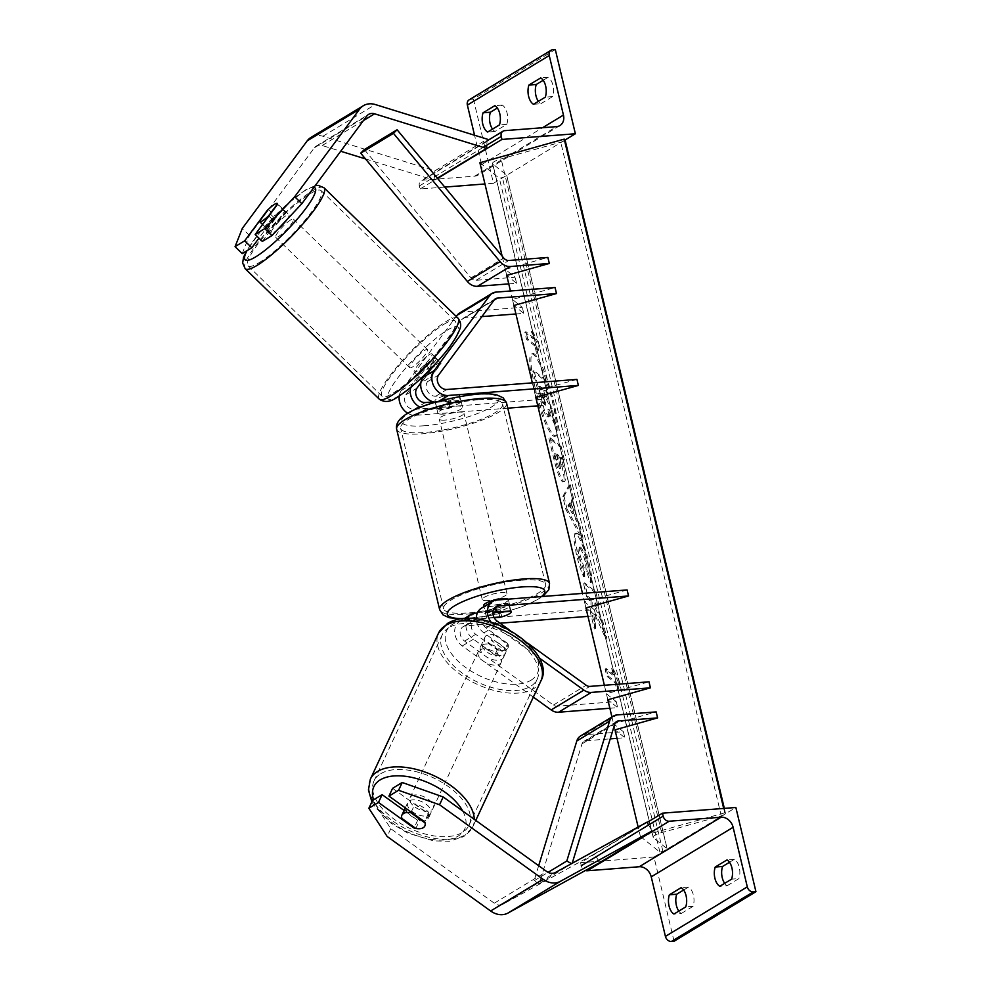 <?xml version="1.0" encoding="UTF-8"?>
<svg xmlns="http://www.w3.org/2000/svg" width="991" height="991" viewBox="0 0 991 991"><rect width="100%" height="100%" fill="white"/><g stroke="black" fill="none" stroke-linecap="round" stroke-linejoin="round"><path stroke-width="0.74" stroke-dasharray="4.96 3.72" d="M420.853 382.873L430.515 369.841A12.697 2.378 134.2 0 1 438.233 363.338A12.697 2.378 134.2 0 1 440.884 362.595A12.697 2.378 134.2 0 1 440.995 363.499L427.505 381.708A8.882 7.086 58.8 0 0 427.542 391.21A8.882 7.086 58.8 0 0 435.767 396.214L458.833 394.43A12.697 2.862 -13.4 0 1 459.651 395.149A12.697 2.862 -13.4 0 1 448.353 400.773L433.513 401.925M440.995 363.499L436.523 359.151A12.697 2.378 -45.8 0 0 436.424 358.246A12.697 2.378 -45.8 0 0 433.761 358.99A12.697 2.378 -45.8 0 0 426.043 365.493L412.553 383.703A15.237 12.152 -121.2 0 0 410.757 387.407M430.515 369.841L426.043 365.493M537.803 405.839L545.62 405.245L544.195 399.224L414.151 409.295A8.882 7.086 -121.2 0 1 405.926 404.291A8.882 7.086 -121.2 0 1 405.889 394.79L461.595 319.61A6.342 5.066 -121.2 0 1 462.772 318.532A6.342 5.066 -121.2 0 1 464.63 317.938L481.886 316.6M544.195 399.224L534.347 391.346L576.948 379.404M507.776 408.168L415.576 415.316A15.237 12.152 -121.2 0 1 407.871 413.334M399.237 395.966A15.237 12.152 -121.2 0 1 401.417 390.442L456.256 316.439M545.62 405.245L535.784 397.366L534.347 391.346M415.576 415.316L426.712 408.577L449.79 406.781A12.697 2.862 166.6 0 0 461.088 401.157A12.697 2.862 166.6 0 0 460.27 400.438L437.204 402.235L438.852 401.231M435.421 402.222A15.237 12.152 58.8 0 0 437.204 402.235M459.49 313.094A12.697 10.121 -121.2 0 1 463.193 311.93L522.307 307.346L512.458 299.468L555.059 287.526M515.915 313.974L523.731 313.367L513.895 305.488L510.439 290.982M426.712 408.577A15.237 12.152 -121.2 0 1 420.481 407.375M436.523 359.151L425.424 374.127M523.731 313.367L522.307 307.346M512.458 299.468L513.895 305.488M448.353 400.773L449.79 406.781M458.833 394.43L460.27 400.438M262.318 241.432L284.603 211.356A12.697 2.378 -45.8 0 0 284.491 210.439A12.697 2.378 -45.8 0 0 281.84 211.182A12.697 2.378 -45.8 0 0 274.123 217.698L267.186 210.947M274.123 217.698L258.948 238.174M242.213 253.597L249.447 235.4L314.333 147.832A10.158 8.101 -121.2 0 1 316.228 146.098A10.158 8.101 -121.2 0 1 319.189 145.157A10.158 8.101 -121.2 0 1 322.199 145.516L340.706 151.251M310.963 137.415A20.303 16.203 -121.2 0 1 316.897 135.532A20.303 16.203 -121.2 0 1 322.905 136.25L434.814 170.861L487.213 139.161L486.754 145.206M249.447 235.4L242.299 228.438M365.481 158.907L434.095 180.139L437.341 178.169M434.095 180.139L434.814 170.861M284.603 211.356L277.455 204.406M533.517 104.29L540.851 103.721A12.697 7.098 85.6 0 1 538.373 101.342M469.139 99.831A5.711 4.559 -121.2 0 1 470.799 99.298L473.425 99.1L555.307 49.55M473.425 99.1L493.481 183.31L565.081 139.991M540.851 103.721L552.644 96.585A12.697 7.098 -94.4 0 0 548.06 77.335L540.714 77.905M543.192 80.283L548.06 77.335M492.527 129.09A12.697 7.098 85.6 0 0 495.005 131.469L506.785 124.333A12.697 7.098 -94.4 0 0 502.202 105.083L497.346 108.019M495.005 131.469L487.659 132.038M444.748 187.088L420.073 188.996L419.354 185.986A5.711 4.559 -121.2 0 1 421.125 180.734A5.711 4.559 -121.2 0 1 422.785 180.213L474.701 176.187A11.421 9.117 58.8 0 0 478.034 175.134A11.421 9.117 58.8 0 0 481.564 164.63L474.553 135.247M493.481 183.31L484.946 183.967M420.073 188.996L437.551 178.417M502.202 105.083L494.868 105.653M506.785 124.333L499.452 124.903M552.644 96.585L545.31 97.155M443.621 414.077A12.697 2.862 -13.4 0 1 437.824 413.061A12.697 2.862 -13.4 0 1 443.894 409.01A12.697 2.862 -13.4 0 1 456.727 406.149A12.697 2.862 -13.4 0 1 462.524 407.177A12.697 2.862 -13.4 0 1 456.455 411.228A12.697 2.862 -13.4 0 1 443.621 414.077M459.378 394.728L461.1 401.95A12.697 2.862 166.6 0 0 455.575 401.343A12.697 2.862 166.6 0 0 446.123 403.114L444.402 395.892L459.378 394.728A12.697 2.862 -13.4 0 1 459.651 395.149A12.697 2.862 -13.4 0 1 450.211 400.277L435.235 401.442A12.697 2.862 -13.4 0 1 434.962 401.033A12.697 2.862 -13.4 0 1 444.402 395.892M435.235 401.442L436.944 408.664A12.697 2.862 166.6 0 0 442.469 409.271A12.697 2.862 166.6 0 0 451.933 407.499L450.211 400.277M510.972 611.286L509.25 604.064A12.697 2.862 166.6 0 0 503.725 603.457A12.697 2.862 166.6 0 0 494.274 605.228L495.909 612.104M507.987 599.171A12.697 2.862 -13.4 0 1 508.371 599.666A12.697 2.862 -13.4 0 1 502.313 603.717A12.697 2.862 -13.4 0 1 489.48 606.566A12.697 2.862 -13.4 0 1 483.682 605.551L486.544 617.579A12.697 2.862 -13.4 0 1 492.911 613.429M494.051 617.43L486.816 617.988L485.095 610.778A12.697 2.862 166.6 0 0 490.619 611.385A12.697 2.862 166.6 0 0 500.083 609.614L501.805 616.836M436.944 408.664L451.933 407.499M461.1 401.95L446.123 403.114M509.25 604.064L494.274 605.228M485.095 610.778L500.083 609.614M488.043 600.558A12.697 2.862 -13.4 0 1 482.245 599.53A12.697 2.862 -13.4 0 1 488.315 595.48A12.697 2.862 -13.4 0 1 501.149 592.63A12.697 2.862 -13.4 0 1 506.946 593.646A12.697 2.862 -13.4 0 1 500.876 597.697A12.697 2.862 -13.4 0 1 488.043 600.558M445.058 420.097A12.697 2.862 -13.4 0 1 439.261 419.069A12.697 2.862 -13.4 0 1 445.318 415.018A12.697 2.862 -13.4 0 1 458.152 412.169A12.697 2.862 -13.4 0 1 463.949 413.185A12.697 2.862 -13.4 0 1 457.892 417.236A12.697 2.862 -13.4 0 1 445.058 420.097M478.653 399.757A52.424 11.793 -13.4 0 1 502.598 403.981A52.424 11.793 -13.4 0 1 477.551 420.704A52.424 11.793 -13.4 0 1 424.544 432.497A52.424 11.793 -13.4 0 1 400.612 428.285A52.424 11.793 -13.4 0 1 425.659 411.562A52.424 11.793 -13.4 0 1 478.653 399.757M521.65 580.218A52.424 11.793 -13.4 0 1 545.595 584.442A52.424 11.793 -13.4 0 1 520.548 601.165A52.424 11.793 -13.4 0 1 467.541 612.958A52.424 11.793 -13.4 0 1 443.596 608.747A52.424 11.793 -13.4 0 1 468.644 592.023A52.424 11.793 -13.4 0 1 521.65 580.218M277.864 229.293A12.697 2.378 134.2 0 1 273.925 232.241A12.697 2.378 134.2 0 1 271.261 232.984A12.697 2.378 134.2 0 1 275.783 225.106A12.697 2.378 134.2 0 1 286.3 215.53A12.697 2.378 134.2 0 1 288.963 214.787A12.697 2.378 134.2 0 1 286.783 219.767M267.533 229.156A12.697 2.378 134.2 0 1 276.378 217.215L267.533 229.156L259.493 221.327M268.338 209.398L276.378 217.215M285.544 211.665A12.697 2.378 134.2 0 1 276.7 223.607L285.544 211.665L277.505 203.849M268.871 215.988L276.7 223.607M429.289 354.642A12.697 2.378 134.2 0 1 431.952 353.898A12.697 2.378 134.2 0 1 427.443 361.777A12.697 2.378 134.2 0 1 416.914 371.352A12.697 2.378 134.2 0 1 414.25 372.096A12.697 2.378 134.2 0 1 418.759 364.205A12.697 2.378 134.2 0 1 429.289 354.642M426.514 363.276L417.669 375.217A12.697 2.378 134.2 0 1 426.514 363.276L431.878 368.491A12.697 2.378 134.2 0 1 438.233 363.338A12.697 2.378 134.2 0 1 440.884 362.595A12.697 2.378 134.2 0 1 441.045 362.941L435.681 357.726A12.697 2.378 134.2 0 1 426.836 369.668L435.681 357.726M417.669 375.217L423.033 380.433A12.697 2.378 134.2 0 0 423.182 380.779A12.697 2.378 134.2 0 0 425.845 380.049A12.697 2.378 134.2 0 0 432.2 374.883L426.836 369.668M431.878 368.491L423.033 380.433M432.2 374.883L441.045 362.941M412.442 367.004A12.697 2.378 134.2 0 1 409.779 367.748A12.697 2.378 134.2 0 1 414.3 359.857A12.697 2.378 134.2 0 1 424.829 350.294A12.697 2.378 134.2 0 1 427.48 349.55A12.697 2.378 134.2 0 1 422.971 357.441A12.697 2.378 134.2 0 1 412.442 367.004M290.772 219.878A12.697 2.378 -45.8 0 0 280.242 229.441A12.697 2.378 -45.8 0 0 275.733 237.332A12.697 2.378 -45.8 0 0 278.397 236.589A12.697 2.378 -45.8 0 0 288.914 227.026A12.697 2.378 -45.8 0 0 293.435 219.135A12.697 2.378 -45.8 0 0 290.772 219.878M259.01 262.739A52.424 9.823 -45.8 0 0 302.49 223.235A52.424 9.823 -45.8 0 0 321.134 190.656A52.424 9.823 -45.8 0 0 310.158 193.728A52.424 9.823 -45.8 0 0 266.678 233.232A52.424 9.823 -45.8 0 0 248.023 265.811A52.424 9.823 -45.8 0 0 259.01 262.739M444.203 324.144A52.424 9.823 134.2 0 1 455.191 321.072A52.424 9.823 134.2 0 1 436.548 353.651A52.424 9.823 134.2 0 1 393.068 393.154A52.424 9.823 134.2 0 1 382.08 396.227A52.424 9.823 134.2 0 1 400.723 363.647A52.424 9.823 134.2 0 1 444.203 324.144M392.597 788.316L428.149 813.921A12.697 6.751 25 0 1 428.484 818.194A12.697 6.751 25 0 1 426.861 819.929A12.697 6.751 25 0 1 417.669 820.263L404.08 810.465M428.149 813.921L424.52 821.712M372.505 800.48L390.776 828.674L494.286 903.197A10.158 8.101 58.8 0 0 500.22 905.031A10.158 8.101 58.8 0 0 502.945 904.238L594.6 853.858L599.629 862.678M390.776 828.674L387.147 836.466M648.622 824.983L652.028 830.966M594.6 853.858L646.999 822.146M417.669 820.263L414.337 827.398M429.128 815.06A12.697 6.751 -155 0 0 430.763 813.326A12.697 6.751 -155 0 0 424.037 802.834A12.697 6.751 -155 0 0 409.382 800.839A12.697 6.751 -155 0 0 407.759 802.586A12.697 6.751 -155 0 0 414.486 813.066A12.697 6.751 -155 0 0 429.128 815.06M411.178 812.112L414.969 803.998L429.078 814.156A12.697 6.751 -155 0 0 414.969 803.998M429.078 814.156L424.99 822.914M415.811 828.464L419.911 819.693L405.802 809.548A12.697 6.751 -155 0 0 419.911 819.693M405.802 809.548L401.714 818.306M501.867 659.25A12.697 6.751 -155 0 0 503.49 657.516A12.697 6.751 -155 0 0 496.764 647.024A12.697 6.751 -155 0 0 482.109 645.03A12.697 6.751 -155 0 0 480.486 646.776A12.697 6.751 -155 0 0 487.213 657.256A12.697 6.751 -155 0 0 501.867 659.25M496.268 656.104L482.171 645.946A12.697 6.751 -155 0 0 496.268 656.104L498.993 650.257A12.697 6.751 -155 0 0 506.413 649.514A12.697 6.751 -155 0 0 508.036 647.767A12.697 6.751 -155 0 0 508.172 644.707L505.447 650.554A12.697 6.751 -155 0 0 491.338 640.397L505.447 650.554M480.486 646.776L485.033 637.04A12.697 6.751 -155 0 1 486.655 635.293A12.697 6.751 -155 0 1 494.063 634.55L491.338 640.397M485.033 637.04A12.697 6.751 -155 0 0 484.896 640.099L482.171 645.946M498.993 650.257L484.896 640.099M494.063 634.55L508.172 644.707M499.588 664.119A12.697 6.751 -155 0 0 501.211 662.384A12.697 6.751 -155 0 0 494.484 651.892A12.697 6.751 -155 0 0 479.842 649.898A12.697 6.751 -155 0 0 478.207 651.644A12.697 6.751 -155 0 0 484.946 662.124A12.697 6.751 -155 0 0 499.588 664.119M411.649 795.971A12.697 6.751 25 0 1 426.303 797.966A12.697 6.751 25 0 1 433.03 808.445A12.697 6.751 25 0 1 431.407 810.192A12.697 6.751 25 0 1 416.753 808.198A12.697 6.751 25 0 1 410.026 797.718A12.697 6.751 25 0 1 411.649 795.971M380.742 773.711A52.424 27.897 25 0 1 441.243 781.949A52.424 27.897 25 0 1 469.028 825.255A52.424 27.897 25 0 1 462.314 832.452A52.424 27.897 25 0 1 401.813 824.215A52.424 27.897 25 0 1 374.028 780.908A52.424 27.897 25 0 1 380.742 773.711M448.923 627.637A52.424 27.897 -155 0 0 442.209 634.835A52.424 27.897 -155 0 0 469.994 678.141A52.424 27.897 -155 0 0 530.507 686.379A52.424 27.897 -155 0 0 537.209 679.182A52.424 27.897 -155 0 0 509.424 635.875A52.424 27.897 -155 0 0 448.923 627.637M724.681 883.34A12.697 7.098 -94.4 0 0 727.146 885.719L719.813 886.288M674.053 941.252L653.986 857.029L735.867 807.492M727.146 885.719L738.939 878.583L731.606 879.153M729.487 862.281L734.356 859.333A12.697 7.098 85.6 0 1 738.939 878.583M678.823 911.088A12.697 7.098 -94.4 0 0 681.3 913.467L673.954 914.036M681.3 913.467L693.093 906.331A12.697 7.098 85.6 0 0 688.497 887.081L683.641 890.017M653.986 857.029L580.577 862.715L647.16 822.431M580.577 862.715L581.296 865.725A5.711 4.559 58.8 0 0 585.396 870.494M693.093 906.331L685.747 906.901M688.497 887.081L681.164 887.651M734.356 859.333L727.022 859.903M494.224 617.765L476.869 619.115A8.882 7.086 58.8 0 0 474.28 619.932A8.882 7.086 58.8 0 0 475.705 634.351L497.222 649.836A12.697 6.751 -155 0 0 506.413 649.514A12.697 6.751 -155 0 0 508.036 647.767A12.697 6.751 -155 0 0 507.702 643.493L505.422 648.374A12.697 6.751 25 0 1 505.757 652.635A12.697 6.751 25 0 1 504.134 654.382A12.697 6.751 25 0 1 494.943 654.704L473.425 639.22A15.237 12.152 58.8 0 1 467.269 618.52M507.702 643.493L486.185 628.009A8.882 7.086 -121.2 0 1 484.76 613.59A8.882 7.086 -121.2 0 1 487.361 612.772L492.899 612.339M509.473 630.016L527.819 643.221M499.997 623.19L465.733 625.854A8.882 7.086 58.8 0 0 463.144 626.671A8.882 7.086 58.8 0 0 464.568 641.09L553.424 705.072A6.342 5.066 58.8 0 0 557.128 706.211L616.241 701.64L606.393 693.762L648.994 681.82M533.331 697.107L462.289 645.959A15.237 12.152 58.8 0 1 459.861 621.233A15.237 12.152 58.8 0 1 464.308 619.833L594.352 609.762L595.777 615.783L587.96 616.377M595.777 615.783L585.941 607.904L582.485 593.398M477.377 612.946L498.51 611.311A12.697 2.862 166.6 0 0 509.808 605.687A12.697 2.862 166.6 0 0 508.99 604.968L485.924 606.752L497.061 600.013M594.352 609.762L584.504 601.884L627.105 589.942M505.422 648.374L483.905 632.877A15.237 12.152 -121.2 0 1 476.337 619.016M481.477 608.152A15.237 12.152 -121.2 0 1 485.924 606.752M491.102 622.224A15.237 12.152 58.8 0 0 495.042 626.139L539.215 657.937M609.849 708.255L617.666 707.648L607.83 699.77L606.393 693.762M616.241 701.64L617.666 707.648M584.504 601.884L585.941 607.904M497.222 649.836L494.943 654.704M499.86 616.984L498.51 611.311M510.427 610.976L508.99 604.968M364.341 149.567L470.985 277.864A6.342 5.066 58.8 0 0 476.064 280.292L515.134 277.269L505.299 269.391L547.887 257.449M508.755 283.897L516.571 283.29L506.735 275.411L502.14 256.124M516.571 283.29L515.134 277.269M505.299 269.391L506.735 275.411M538.67 865.725L534.05 880.838L539.24 883.737L582.002 743.869A6.342 5.066 -121.2 0 1 583.91 741.342A6.342 5.066 -121.2 0 1 585.755 740.76L610.233 738.865M617.009 738.332L624.838 737.725L614.99 729.847L613.565 723.839L656.153 711.897M580.615 735.917A12.697 10.121 -121.2 0 1 584.318 734.74L623.401 731.717L613.565 723.839M534.05 880.838L548.085 872.353M539.24 883.737L571.51 863.644M571.993 863.917L572.203 863.26M623.401 731.717L624.838 737.725M535.029 387.295A42.811 7.197 -105.7 0 1 532.873 353.589A42.811 7.197 -105.7 0 1 553.808 402.334A42.811 7.197 -105.7 0 1 555.976 436.04A42.811 7.197 -105.7 0 1 535.029 387.295M533.827 387.642A42.811 7.197 -105.7 0 1 531.659 353.936A42.811 7.197 -105.7 0 1 552.606 402.668A42.811 7.197 -105.7 0 1 554.774 436.374A42.811 7.197 -105.7 0 1 533.827 387.642M640.397 836.478L659.882 852.087L662.892 851.232A5.711 1.288 166.6 0 0 667.203 848.915A5.711 1.288 166.6 0 0 667.067 848.717L653.28 837.68A11.421 2.564 -13.4 0 1 653.019 837.296A11.421 2.564 -13.4 0 1 661.616 832.638L721.262 815.927A5.711 1.288 166.6 0 0 725.561 813.599A5.711 1.288 166.6 0 0 725.424 813.4L724.731 812.843L640.397 836.478L638.142 827.014M614.99 729.847L611.93 716.964M607.83 699.77L604.374 685.277M535.784 397.366L532.328 382.86M659.882 852.087L499.377 178.355L502.387 177.513A5.711 1.288 166.6 0 0 506.698 175.184A5.711 1.288 166.6 0 0 506.562 174.998L492.775 163.961A11.421 2.564 -13.4 0 1 492.515 163.577A11.421 2.564 -13.4 0 1 501.124 158.919L560.757 142.196A5.711 1.288 166.6 0 0 565.056 139.88M479.892 162.759L499.377 178.355M534.892 346.02L526.543 339.331L524.821 332.109L533.17 338.798L531.449 331.576L538.373 345.884L536.614 353.242L534.892 346.02L536.094 345.686L527.745 338.996L526.543 339.331M590.438 582.51C591.032 579.723 590.178 573.281 587.874 563.21C584.009 547.862 580.107 538.051 576.192 533.79L574.941 533.331L573.839 539.463L576.415 554.489C578.794 564.152 581.184 571.584 583.612 576.774L583.018 568.177L579.202 556.608C577.654 549.547 577.728 546.512 579.413 547.478L579.438 547.515C581.383 549.435 583.278 554.056 585.148 561.377L586.387 571.15L590.438 582.51L591.639 582.175C592.234 579.376 591.379 572.947 589.075 562.876C585.21 547.528 581.321 537.717 577.406 533.443L576.143 532.997L575.053 539.116L577.629 554.155C579.995 563.817 582.398 571.237 584.814 576.428L583.612 576.774M584.814 576.428L584.219 567.831L580.404 556.273C578.868 549.212 578.93 546.165 580.615 547.143L578.719 547.243L580.652 547.168C582.584 549.088 584.492 553.709 586.362 561.03L587.589 570.816L586.387 571.15M575.635 519.346L571.2 500.703L572.364 498.894L569.082 485.132L562.789 496.578L565.836 509.349L581.828 538.633L578.447 524.425L575.635 519.346L576.849 519.011L572.402 500.368L571.2 500.703M562.442 481.775L563.681 481.465C566.109 482.667 565.799 476.844 562.764 463.986L561.191 457.384L559.977 457.718L563.161 460.27L559.989 446.929L548.853 438.022L553.771 458.647C556.88 471.456 559.766 479.161 562.442 481.775L563.681 481.465L562.479 481.812C564.907 483.013 564.597 477.179 561.55 464.321L559.977 457.718M590.562 613.095L591.131 600.137L586.61 596.52L583.439 583.191L594.575 592.098L597.746 605.439L594.873 603.135L594.773 607.012L601.797 622.422L605.612 638.439L594.773 614.519L594.327 628.901L590.562 613.095L591.763 612.76L592.333 599.803L591.131 600.137M611.707 668.442L613.429 675.664L605.067 668.975L606.789 676.196L615.138 682.873L616.86 690.095L618.619 682.749L611.707 668.442L612.909 668.107L614.631 675.317L613.429 675.664M724.731 812.843L723.678 808.433M555.728 423.999L552.061 408.565L546.363 396.14L544.963 390.293L548.345 392.993L545.161 379.627L534 370.696L544.393 410.175L548.878 416.864L546.834 416.889C548.457 417.942 548.816 415.551 547.899 409.717L554.526 424.334L550.847 408.899L545.161 396.487L543.762 390.627L547.143 393.328L543.96 379.962L532.799 371.03L543.179 410.509L546.797 416.864L548.035 416.554C549.658 417.607 550.017 415.217 549.101 409.382L555.728 423.999L554.526 424.334M544.393 410.175L543.179 410.509M534 370.696L532.799 371.03M545.161 379.627L543.96 379.962M548.345 392.993L547.143 393.328M544.963 390.293L543.762 390.627M546.363 396.14L545.161 396.487M552.061 408.565L550.847 408.899M549.101 409.382L547.899 409.717M572.402 500.368L573.566 498.56L572.364 498.894M573.566 498.56L570.296 484.797L569.082 485.132M570.296 484.797L564.003 496.231L562.789 496.578M564.003 496.231L567.038 509.015L565.836 509.349M567.038 509.015L583.042 538.286L581.828 538.633M583.042 538.286L579.648 524.078L578.447 524.425M579.648 524.078L576.849 519.011M570.989 502.548L573.541 513.276L569.131 505.435L570.989 502.548L569.788 502.895L572.34 513.623L567.93 505.769L569.788 502.895M573.541 513.276L572.34 513.623M569.131 505.435L567.93 505.769M561.191 457.384L564.375 459.935L563.161 460.27M564.375 459.935L561.191 446.594L559.989 446.929M561.191 446.594L550.055 437.675L548.853 438.022M550.055 437.675L554.972 458.3C558.082 471.109 560.968 478.826 563.644 481.44M560.621 468.223L555.827 453.098L558.775 455.451L560.274 461.769C561.401 466.65 561.525 468.805 560.646 468.248L559.407 468.557L556.112 459.688L554.626 453.432L557.561 455.786L559.073 462.116C560.2 466.996 560.324 469.152 559.444 468.582L560.956 468.359L559.444 468.582M555.827 453.098L554.626 453.432M558.775 455.451L557.561 455.786M584.219 567.831L583.018 568.177M587.589 570.816L591.639 582.175M592.333 599.803L587.824 596.186L584.64 582.844L595.777 591.763L598.948 605.105L596.074 602.801L595.975 606.665L602.999 622.075L606.814 638.105L595.975 614.185L594.773 614.519M595.975 614.185L595.529 628.567L594.327 628.901M606.814 638.105L605.612 638.439M602.999 622.075L601.797 622.422M595.975 606.665L594.773 607.012M596.074 602.801L594.873 603.135M598.948 605.105L597.746 605.439M595.777 591.763L594.575 592.098M584.64 582.844L583.439 583.191M587.824 596.186L586.61 596.52M595.529 628.567L591.763 612.76M614.631 675.317L606.281 668.64L605.067 668.975M606.281 668.64L607.991 675.862L606.789 676.196M607.991 675.862L616.352 682.539L615.138 682.873M616.352 682.539L618.062 689.761L616.86 690.095M618.062 689.761L619.833 682.403L618.619 682.749M619.833 682.403L612.909 668.107M533.17 338.798L534.372 338.464L532.663 331.242L539.575 345.549L538.373 345.884M539.575 345.549L537.816 352.895L536.614 353.242M532.663 331.242L531.449 331.576M534.372 338.464L526.023 331.774L524.821 332.109M527.745 338.996L526.023 331.774M537.816 352.895L536.094 345.686M540.752 395.298L538.658 386.54L541.334 388.683L543.44 397.502C544.517 402.135 544.641 404.179 543.824 403.61L540.752 395.298L541.953 394.951L539.86 386.205L538.658 386.54M539.86 386.205L542.548 388.348L544.641 397.168C545.719 401.801 545.843 403.832 545.025 403.275L543.824 403.61L545.025 403.275L541.953 394.951M542.548 388.348L541.334 388.683M405.889 394.79L417.025 388.051M461.595 319.61L494.348 299.79M427.505 381.708L438.641 374.97M414.151 409.295L425.288 402.557M435.767 396.214L446.904 389.475M463.193 311.93L495.946 292.11M464.63 317.938L494.125 300.1M401.417 390.442L412.553 383.703M314.333 147.832L366.732 116.12M322.905 136.25L375.316 104.538M322.199 145.516L363.449 120.555M481.564 164.63L542.548 127.728M470.799 99.298L552.681 49.748M419.354 185.986L483.15 147.386M422.785 180.213L504.667 130.663M474.701 176.187L556.583 126.637M396.66 429.227A56.487 12.71 166.6 0 0 422.451 433.773A56.487 12.71 166.6 0 0 479.557 421.064A56.487 12.71 166.6 0 0 506.55 403.04M424.297 425.771A50.132 11.285 -13.4 0 1 408.75 413.321A50.132 11.285 -13.4 0 1 476.052 394.455A50.132 11.285 -13.4 0 1 491.598 406.905A50.132 11.285 -13.4 0 1 424.297 425.771M549.547 583.501A56.487 12.71 -13.4 0 1 522.554 601.525A56.487 12.71 -13.4 0 1 465.448 614.234A56.487 12.71 -13.4 0 1 439.645 609.688M464.271 618.57A50.132 11.285 166.6 0 0 470.155 618.26A50.132 11.285 166.6 0 0 541.507 596.57M313.912 187.41A50.132 9.39 -45.8 0 0 304.571 190.891A50.132 9.39 -45.8 0 0 246.994 250.711M245.198 268.722A56.487 10.579 134.2 0 1 265.278 233.628A56.487 10.579 134.2 0 1 312.14 191.052A56.487 10.579 134.2 0 1 323.97 187.745M458.015 318.161A56.487 10.579 -45.8 0 0 446.185 321.468A56.487 10.579 -45.8 0 0 399.336 364.031A56.487 10.579 -45.8 0 0 379.243 399.138M398.642 395.991A50.132 9.39 134.2 0 1 397.23 378.649A50.132 9.39 134.2 0 1 447.56 329.991A50.132 9.39 134.2 0 1 448.973 347.333A50.132 9.39 134.2 0 1 398.642 395.991M494.286 903.197L546.685 871.485M502.945 904.238L555.356 872.526M462.71 811.022A50.132 26.683 25 0 1 458.263 836.045A50.132 26.683 25 0 1 410.77 833.381A50.132 26.683 25 0 1 373.582 799.824M370.349 779.186A56.487 30.052 -155 0 0 400.29 825.85A56.487 30.052 -155 0 0 465.473 834.732A56.487 30.052 -155 0 0 472.707 826.977A56.487 30.052 -155 0 0 474.268 819.346M540.9 680.904A56.487 30.052 25 0 1 533.666 688.658A56.487 30.052 25 0 1 468.47 679.776A56.487 30.052 25 0 1 438.53 633.125M530.99 680.235A50.132 26.683 -155 0 0 517.859 636.482A50.132 26.683 -155 0 0 452.974 624.057A50.132 26.683 -155 0 0 466.117 667.798A50.132 26.683 -155 0 0 530.99 680.235M486.185 628.009L497.321 621.27M553.424 705.072L586.177 685.252M464.568 641.09L475.705 634.351M465.733 625.854L476.869 619.115M487.361 612.772L493.964 608.771M464.308 619.833L475.445 613.095M483.905 632.877L495.042 626.139M557.128 706.211L589.88 686.391M462.289 645.959L473.425 639.22M476.064 280.292L508.817 260.484M470.985 277.864L503.738 258.044M585.755 740.76L615.275 722.897M584.318 734.74L617.083 714.92M582.002 743.869L614.754 724.049M725.424 813.4L724.235 808.383M662.892 851.232L502.387 177.513M667.067 848.717L506.562 174.998M653.28 837.68L492.775 163.961M661.616 832.638L501.124 158.919M721.262 815.927L560.757 142.196M548.011 416.53L546.797 416.864M539.438 393.501L538.237 393.836M562.764 463.986L561.55 464.321M554.972 458.3L553.771 458.647M557.314 459.353L556.112 459.688M560.274 461.769L559.073 462.116M589.075 562.876L587.874 563.21M577.406 533.443L576.192 533.79M577.369 533.418L576.167 533.765M577.629 554.155L576.415 554.489M580.404 556.273L579.202 556.608M580.652 547.168L579.438 547.515M586.362 561.03L585.148 561.377M545 403.25L543.786 403.585M544.641 397.168L543.44 397.502M495.525 298.712L462.772 318.532M431.952 353.898L436.424 358.246M462.524 407.177L461.088 401.157M316.228 146.098L368.627 114.386M284.491 210.439L288.963 214.787M487.089 140.821L421.125 180.734M559.915 125.584L478.034 175.134M461.447 618.917L486.928 616.216L498.721 613.726L519.68 607.619L532.464 602.441L542.82 596.471M437.824 413.061L435.26 402.272M435.235 402.21L434.962 401.033M509.808 605.687L508.371 599.666M482.245 599.53L439.261 419.069M506.946 593.646L463.949 413.185M545.595 584.442L502.598 403.981M443.596 608.747L400.612 428.285M315.225 185.627L305.748 189.801L285.445 205.546L260.93 230.891L246.412 251.057M271.261 232.984L262.553 224.511M414.25 372.096L420.853 378.512M421.819 379.454L423.182 380.779M409.779 367.748L275.733 237.332M455.191 321.072L321.134 190.656M382.08 396.227L248.023 265.811M427.48 349.55L293.435 219.135M428.484 818.194L430.763 813.326M371.873 801.83L374.623 806.563L390.813 823.063L407.759 833.097L433.55 840.901L449.418 841.223L463.825 836.602L472.707 826.977L475.767 820.424M405.294 807.863L407.759 802.586M503.49 657.516L505.757 652.635M501.211 662.384L433.03 808.445M442.209 634.835L374.028 780.908M537.209 679.182L469.028 825.255M478.207 651.644L410.026 797.718M474.28 619.932L463.144 626.671M484.76 613.59L495.896 606.851M459.861 621.233L464.135 618.657M616.662 721.522L583.91 741.342M532.873 353.589L531.659 353.936M506.698 175.184L667.203 848.915M492.515 163.577L653.019 837.296M724.322 808.383L725.561 813.599M555.976 436.04L554.774 436.374M574.941 533.331L576.143 532.997"/><path stroke-width="1.49" d="M433.513 401.925L425.288 402.557A8.882 7.086 -121.2 0 1 417.062 397.552A8.882 7.086 -121.2 0 1 417.025 388.051L420.853 382.873M582.485 593.398L535.784 397.366L578.372 385.425L576.948 379.404L446.904 389.475A8.882 7.086 -121.2 0 1 438.679 384.471A8.882 7.086 -121.2 0 1 438.641 374.97L494.348 299.79A6.342 5.066 -121.2 0 1 495.525 298.712A6.342 5.066 -121.2 0 1 497.383 298.118L556.484 293.547L555.059 287.526L495.946 292.11A12.697 10.121 -121.2 0 0 492.242 293.274L459.49 313.094A12.697 10.121 -121.2 0 0 457.124 315.262L489.876 295.442A12.697 10.121 -121.2 0 1 492.242 293.274M407.871 413.334A15.237 12.152 -121.2 0 1 399.237 395.966M537.803 405.839L507.776 408.168M578.372 385.425L448.341 395.496A15.237 12.152 -121.2 0 1 434.244 386.911A15.237 12.152 -121.2 0 1 434.169 370.622L489.876 295.442M425.424 374.127L423.033 377.36A15.237 12.152 58.8 0 0 422.612 392.709A15.237 12.152 58.8 0 0 435.421 402.222M456.256 316.439L457.124 315.262M481.886 316.6L515.915 313.974M532.328 382.86L513.895 305.488L556.484 293.547M420.481 407.375A15.237 12.152 -121.2 0 1 410.757 387.407M271.93 235.623L264.783 228.661L294.699 196.726L301.846 203.688L271.93 235.623L262.318 241.432L255.158 234.483L277.455 204.406A12.697 2.378 -45.8 0 0 277.344 203.489A12.697 2.378 -45.8 0 0 274.693 204.233A12.697 2.378 -45.8 0 0 266.975 210.749L244.678 240.825L235.065 246.648L242.213 253.597L251.825 247.775L244.678 240.825M301.846 203.688L366.732 116.12A10.158 8.101 -121.2 0 1 368.627 114.386A10.158 8.101 -121.2 0 1 371.588 113.457A10.158 8.101 -121.2 0 1 374.598 113.804L486.507 148.427L486.754 145.206M258.948 238.174L251.825 247.775M235.065 246.648L242.299 228.438L307.185 140.871A20.303 16.203 -121.2 0 1 310.963 137.415L363.375 105.703A20.303 16.203 -121.2 0 1 369.296 103.832A20.303 16.203 -121.2 0 1 375.316 104.538L487.213 139.161M294.699 196.726L359.584 109.171A20.303 16.203 -121.2 0 1 363.375 105.703M437.341 178.169L486.507 148.427M340.706 151.251L365.481 158.907M255.158 234.483L264.783 228.661M538.373 101.342A12.697 7.098 85.6 0 1 535.945 95.681A12.697 7.098 85.6 0 1 536.267 84.47L543.192 80.283M528.599 96.251A12.697 7.098 -94.4 0 0 533.517 104.29L545.31 97.155A12.697 7.098 85.6 0 0 540.714 77.905L528.921 85.04A12.697 7.098 -94.4 0 0 528.599 96.251M565.081 139.991L575.362 133.76L501.954 139.446L501.235 136.448A5.711 4.559 -121.2 0 1 503.007 131.196A5.711 4.559 -121.2 0 1 504.667 130.663L556.583 126.637A11.421 9.117 58.8 0 0 559.915 125.584A11.421 9.117 58.8 0 0 563.445 115.08L549.249 55.533A5.711 4.559 -121.2 0 1 551.021 50.281A5.711 4.559 -121.2 0 1 552.681 49.748L555.307 49.55L575.362 133.76M492.527 129.09A12.697 7.098 85.6 0 1 490.087 123.429A12.697 7.098 85.6 0 1 490.409 112.218L483.075 112.788A12.697 7.098 -94.4 0 0 482.741 123.999A12.697 7.098 -94.4 0 0 487.659 132.038L499.452 124.903A12.697 7.098 85.6 0 0 494.868 105.653L483.075 112.788M497.346 108.019L490.409 112.218M474.553 135.247L467.368 105.083A5.711 4.559 -121.2 0 1 469.139 99.831L551.021 50.281M484.946 183.967L444.748 187.088M437.551 178.417L501.954 139.446M536.267 84.47L528.921 85.04M483.942 606.665L483.682 605.551A12.697 2.862 -13.4 0 1 489.752 601.5A12.697 2.862 -13.4 0 1 502.586 598.651A12.697 2.862 -13.4 0 1 507.987 599.171M492.911 613.429A12.697 2.862 -13.4 0 1 495.995 612.45L510.972 611.286A12.697 2.862 -13.4 0 1 511.245 611.695A12.697 2.862 -13.4 0 1 501.805 616.836L494.051 617.43M286.783 219.767A12.697 2.378 134.2 0 1 277.864 229.293M268.338 209.398A12.697 2.378 134.2 0 1 274.693 204.233A12.697 2.378 134.2 0 1 277.344 203.489A12.697 2.378 134.2 0 1 277.505 203.849L268.66 215.778A12.697 2.378 134.2 0 1 262.305 220.943A12.697 2.378 134.2 0 1 259.642 221.687A12.697 2.378 134.2 0 1 259.493 221.327L268.338 209.398M388.955 796.107L398.58 790.285L439.546 804.754L443.188 796.962L402.21 782.494L392.597 788.316L388.955 796.107L424.52 821.712A12.697 6.751 25 0 1 424.854 825.974A12.697 6.751 25 0 1 423.219 827.72A12.697 6.751 25 0 1 414.027 828.042L378.475 802.45L368.863 808.272L372.505 800.48L382.117 794.658L378.475 802.45M443.188 796.962L546.685 871.485A10.158 8.101 58.8 0 0 552.619 873.331A10.158 8.101 58.8 0 0 555.356 872.526L646.999 822.146L648.622 824.983M404.08 810.465L382.117 794.658M368.863 808.272L387.147 836.466L490.644 910.989A20.303 16.203 58.8 0 0 502.511 914.656A20.303 16.203 58.8 0 0 507.974 913.058L599.629 862.678L652.028 830.966L560.373 881.346A20.303 16.203 58.8 0 1 554.91 882.944A20.303 16.203 58.8 0 1 543.056 879.277L439.546 804.754M402.21 782.494L398.58 790.285M414.337 827.398L414.027 828.042M423.219 827.72A12.697 6.751 -155 0 0 424.854 825.974A12.697 6.751 -155 0 0 424.99 822.914L410.881 812.756A12.697 6.751 -155 0 0 403.473 813.5A12.697 6.751 -155 0 0 401.85 815.246A12.697 6.751 -155 0 0 401.714 818.306L415.811 828.464A12.697 6.751 -155 0 0 423.219 827.72M410.881 812.756L411.178 812.112M729.487 862.281L722.563 866.468A12.697 7.098 -94.4 0 0 722.241 877.679A12.697 7.098 -94.4 0 0 724.681 883.34M719.813 886.288A12.697 7.098 85.6 0 1 714.895 878.249A12.697 7.098 85.6 0 1 715.229 867.038L727.022 859.903A12.697 7.098 -94.4 0 1 731.606 879.153L719.813 886.288M585.396 870.494A5.711 4.559 58.8 0 0 587.304 870.767L639.22 866.753A11.421 9.117 -121.2 0 1 651.236 876.849L665.419 936.396A5.711 4.559 58.8 0 0 671.427 941.45L674.053 941.252L755.935 891.702L735.867 807.492L662.459 813.177L663.177 816.175A5.711 4.559 58.8 0 0 669.185 821.229L721.101 817.203A11.421 9.117 -121.2 0 1 733.117 827.299L747.301 886.858A5.711 4.559 58.8 0 0 753.309 891.9L755.935 891.702M683.641 890.017L676.717 894.216A12.697 7.098 -94.4 0 0 676.382 905.427A12.697 7.098 -94.4 0 0 678.823 911.088M673.954 914.036A12.697 7.098 85.6 0 1 669.049 905.997A12.697 7.098 85.6 0 1 669.371 894.786L681.164 887.651A12.697 7.098 -94.4 0 1 685.747 906.901L673.954 914.036M647.16 822.431L662.459 813.177M676.717 894.216L669.371 894.786M722.563 866.468L715.229 867.038M604.374 685.277L585.941 607.904L628.529 595.963L498.498 606.034A8.882 7.086 58.8 0 0 495.896 606.851A8.882 7.086 58.8 0 0 497.321 621.27L509.473 630.016M527.819 643.221L586.177 685.252A6.342 5.066 58.8 0 0 589.88 686.391L648.994 681.82L650.418 687.828L591.317 692.412A12.697 10.121 58.8 0 1 583.91 690.12L539.215 657.937M492.899 612.339L510.427 610.976A12.697 2.862 -13.4 0 1 511.245 611.695A12.697 2.862 -13.4 0 1 499.947 617.319L494.224 617.765M587.96 616.377L499.997 623.19M464.135 618.657L470.998 614.494A15.237 12.152 58.8 0 1 475.445 613.095L477.377 612.946M628.529 595.963L627.105 589.942L497.061 600.013A15.237 12.152 58.8 0 0 492.614 601.426A15.237 12.152 58.8 0 0 491.102 622.224M476.337 619.016A15.237 12.152 -121.2 0 1 481.477 608.152L492.614 601.426M533.331 697.107L551.157 709.94A12.697 10.121 58.8 0 0 558.565 712.232L609.849 708.255M611.93 716.964L607.83 699.77L650.418 687.828M470.998 614.494A15.237 12.152 58.8 0 0 467.269 618.52M360.699 153.159L364.341 149.567L397.094 129.759L503.738 258.044A6.342 5.066 58.8 0 0 508.817 260.484L547.887 257.449L549.324 263.47L510.241 266.492A12.697 10.121 58.8 0 1 500.083 261.624L393.452 133.339L360.699 153.159L467.331 281.444A12.697 10.121 58.8 0 0 477.489 286.312L508.755 283.897M510.439 290.982L506.735 275.411L549.324 263.47M397.094 129.759L393.452 133.339M610.233 738.865L617.009 738.332M572.203 863.26L614.754 724.049A6.342 5.066 -121.2 0 1 616.662 721.522A6.342 5.066 -121.2 0 1 618.508 720.94L657.59 717.905L614.99 729.847L638.142 827.014M548.085 872.353L566.802 861.018L609.564 721.163A12.697 10.121 -121.2 0 1 613.367 716.097A12.697 10.121 -121.2 0 1 617.083 714.92L656.153 711.897L657.59 717.905M538.67 865.725L576.812 740.971A12.697 10.121 -121.2 0 1 580.615 735.917L613.367 716.097M571.51 863.644L566.802 861.018M502.14 256.124L479.892 162.759L564.226 139.124L723.678 808.433M724.322 808.383L565.056 139.88A5.711 1.288 166.6 0 0 564.92 139.681L564.226 139.124M438.852 401.231L448.341 395.496M423.033 377.36L434.169 370.622M494.125 300.1L497.383 298.118M363.449 120.555L374.598 113.804M307.185 140.871L359.584 109.171M542.548 127.728L563.445 115.08M467.368 105.083L549.249 55.533M483.15 147.386L501.235 136.448M480.759 398.493A56.487 12.71 166.6 0 0 423.64 411.203A56.487 12.71 166.6 0 0 396.66 429.227C392.857 411.29 442.159 398.097 476.993 394.145C485.206 393.477 491.883 393.761 497.024 394.988L503.131 397.812L506.55 403.04A56.487 12.71 166.6 0 0 480.759 398.493M461.447 618.917L449.084 617.715L443.064 614.903L439.645 609.688A56.487 12.71 -13.4 0 1 466.637 591.664A56.487 12.71 -13.4 0 1 523.744 578.955A56.487 12.71 -13.4 0 1 549.547 583.501L506.55 403.04M541.507 596.57A50.132 11.285 166.6 0 0 521.91 586.957A50.132 11.285 166.6 0 0 456.653 604.634A50.132 11.285 166.6 0 0 464.271 618.57M246.994 250.711A50.132 9.39 -45.8 0 0 255.653 256.892A50.132 9.39 -45.8 0 0 299.232 216.769A50.132 9.39 -45.8 0 0 313.912 187.41M257.028 265.415A56.487 10.579 134.2 0 1 245.198 268.722L379.243 399.138A56.487 10.579 -45.8 0 0 391.086 395.83A56.487 10.579 -45.8 0 0 437.935 353.254A56.487 10.579 -45.8 0 0 458.015 318.161L323.97 187.745A56.487 10.579 134.2 0 1 303.878 222.851A56.487 10.579 134.2 0 1 257.028 265.415M490.644 910.989L543.056 879.277M507.974 913.058L560.373 881.346M373.582 799.824A50.132 26.683 25 0 1 380.247 779.867A50.132 26.683 25 0 1 424.037 781.032A50.132 26.683 25 0 1 462.71 811.022M474.268 819.346A56.487 30.052 -155 0 0 436.474 776.919A56.487 30.052 -155 0 0 377.583 771.444A56.487 30.052 -155 0 0 370.349 779.186L438.53 633.125A56.487 30.052 25 0 1 445.764 625.371A56.487 30.052 25 0 1 510.96 634.24A56.487 30.052 25 0 1 540.9 680.904L475.767 820.424M665.419 936.396L747.301 886.858M651.236 876.849L733.117 827.299M671.427 941.45L753.309 891.9M581.296 865.725L663.177 816.175M587.304 870.767L669.185 821.229M639.22 866.753L721.101 817.203M493.964 608.771L498.498 606.034M558.565 712.232L591.317 692.412M551.157 709.94L583.91 690.12M477.489 286.312L510.241 266.492M467.331 281.444L500.083 261.624M615.275 722.897L618.508 720.94M576.812 740.971L609.564 721.163M724.235 808.383L564.92 139.681M503.007 131.196L487.089 140.821M439.645 609.688L396.66 429.227M542.82 596.471L548.841 589.719L549.547 583.501M246.412 251.057L243.513 257.412L242.659 263.036L245.198 268.722M458.015 318.161C460.852 321.964 461.41 325.729 459.7 329.47C456.492 337.46 450.682 346.305 442.283 355.992C426.576 374.226 411.637 387.927 397.465 397.081C390.615 402.098 384.545 402.78 379.243 399.138M262.553 224.511L259.642 221.687M420.853 378.512L421.819 379.454M315.225 185.627L318.222 185.367L323.97 187.745M438.53 633.125L447.412 623.488C482.704 601.971 557.822 650.988 540.9 680.904M401.85 815.246L405.294 807.863M371.873 801.83L368.429 789.988L370.349 779.186"/></g></svg>

